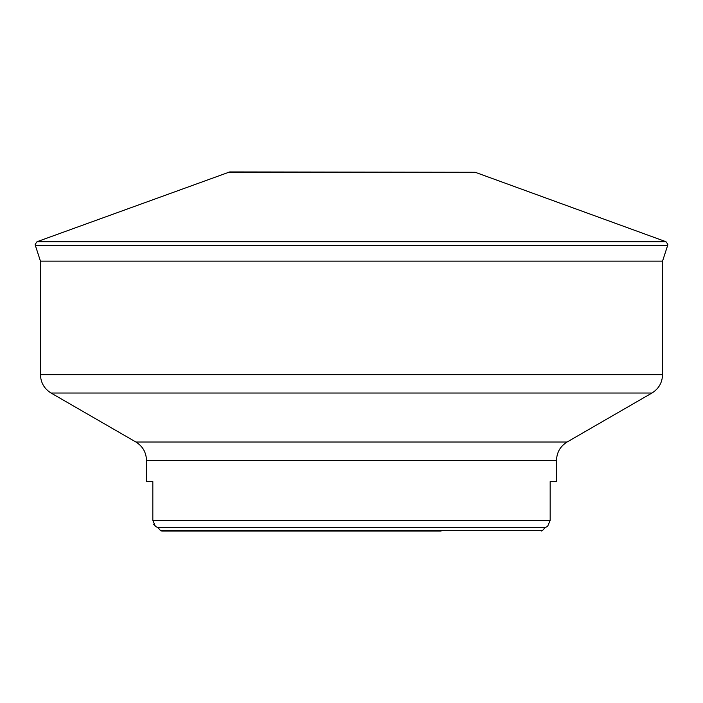 <?xml version="1.0" encoding="UTF-8"?>
<svg xmlns="http://www.w3.org/2000/svg" width="703" height="703" viewBox="0 0 703 703"><rect width="100%" height="100%" fill="white"/><g stroke="black" fill="none" stroke-linecap="round" stroke-linejoin="round"><path stroke-width="1.05" d="M152.832 520.457L550.168 520.457L547.505 526.6L550.168 520.457L550.168 481.573L556.512 481.573L556.512 460.368L146.488 460.368L146.488 481.573L152.832 481.573L152.832 520.457L155.495 526.6L153.658 524.262M261.911 531.064L161.752 531.064L160.293 530.352L157.78 527.373L155.495 526.6M157.78 527.373L545.22 527.373L547.505 526.6L545.22 527.373L542.707 530.352L541.248 531.064L542.707 530.352L160.293 530.352L160.899 530.835M161.752 531.064L441.089 531.064M146.488 460.368C146.224 452.354 142.691 446.238 135.89 442.002L51.055 393.021C44.254 388.785 40.712 382.669 40.449 374.655L40.449 261.138L662.551 261.138L667.709 245.25L35.291 245.25L35.15 244.372L37.013 241.718L665.987 241.718L667.85 244.372L667.709 245.25M227.79 172.279L475.21 172.279L229.723 171.936L37.013 241.718M40.449 374.655L662.551 374.655L662.551 261.138M51.055 393.021L651.945 393.021C658.746 388.785 662.288 382.669 662.551 374.655M135.89 442.002L567.11 442.002L651.945 393.021M40.449 261.138L35.291 245.25M556.512 460.368C556.776 452.354 560.309 446.238 567.11 442.002M475.21 172.279L665.987 241.718"/></g></svg>
